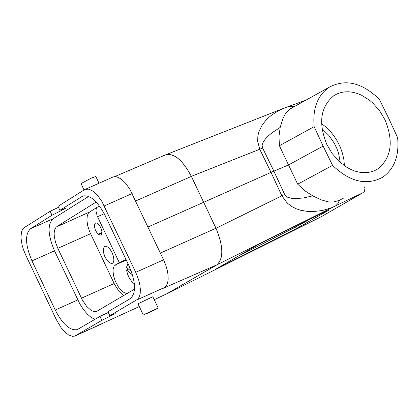 <?xml version="1.0" encoding="UTF-8"?>
<svg xmlns="http://www.w3.org/2000/svg" width="419" height="419" viewBox="0 0 419 419"><rect width="100%" height="100%" fill="white"/><g stroke="black" fill="none" stroke-linecap="round" stroke-linejoin="round"><path stroke-width="0.63" d="M166.505 293.96L216.806 264.897C223.762 258.691 223.5 246.487 216.015 228.292L191.352 176.326C182.873 160.419 174.456 153.192 166.092 154.637L165.123 155.072M165.688 154.847L166.071 154.695C174.44 153.234 182.873 160.467 191.363 176.394L215.968 228.245C223.453 246.451 223.72 258.659 216.759 264.871L162.86 288.455L165.515 286.732L166.374 285.7L167.616 282.893L168.181 279.206L168.04 274.822L167.191 269.967L165.683 264.881L163.588 259.822L129.743 189.027L125.564 183.176L121.101 178.971L116.812 176.823L114.261 176.65L112.732 177.122M154.239 299.7L167.579 293.405L216.759 264.871M167.579 293.405L167.165 293.63M147.546 313.349L158.183 308.023L143.958 314.564L147.546 313.349M81.008 183.574L91.525 177.991L95.831 176.493L99.01 183.203M137.992 303.791L152.835 296.741L158.146 307.939M75.315 335.844L139.307 306.567M113.125 176.949L84.465 189.702L58.011 206.352L59.886 210.307L82.836 196.019C90.19 194.662 97.658 201.225 105.237 215.701L129.083 266.007C135.903 282.249 136.306 293.132 130.293 298.658L107.95 311.741L109.825 315.701L115.262 313.622L101.833 320.367L74.828 336.064L72.529 336.357L68.501 334.901L64.144 331.324L61.279 327.936L56.219 319.451L25.58 254.747L23.532 249.808L22.034 244.843L20.971 237.866L21.421 232.152L22.553 229.371L24.281 227.58L50.154 211.296L58.471 207.326M98.151 234.153L98.402 234.687L100.79 235.122L101.335 234.734L101.927 233.132L101.78 230.728L100.921 227.994L99.513 225.469L97.847 223.652L97.014 223.138L95.569 222.997L94.568 224.291L94.474 226.784L95.323 229.853L96.899 232.723L98.151 234.158L101.964 232.461M101.932 233.074L98.627 234.551M112.549 263.247L113.23 262.582L113.9 260.199L113.57 256.81L112.292 253.05L110.317 249.635L108.018 247.21L105.824 246.231L104.902 246.351L104.132 246.901L103.299 249.143L103.514 252.521L104.729 256.365L106.709 259.911L109.06 262.456L111.313 263.504L112.549 263.247M134.536 289.131L96.978 311.202L94.568 311.715L91.321 310.563L86.654 306.42L82.37 300.02L57.827 248.326L55.528 242.36L54.292 236.557L54.14 233.105L54.533 230.193L56.099 227.135L89.656 211.946L97.14 207.295L96.297 208.358L95.946 210.867L97.145 215.864L119.258 262.577L126.019 259.55M127.407 293.321L125.815 293.258L124.04 292.546L122.17 291.221L118.467 287.005L115.372 281.364L113.423 275.288L112.973 269.873L114.104 266.065L119.258 262.577M89.656 211.946L88.236 213.386L87.299 215.623L86.895 220.211L87.718 225.804L89.676 231.78L114.696 284.658L119.253 291.619L123.574 295.578M96.187 202.021L56.858 226.522M85.287 189.283L88.954 189.168L93.228 191.331L97.674 195.553L101.854 201.413L135.735 272.319L138.668 279.939L139.862 284.946L140.375 289.597L140.176 293.656L139.281 296.924L137.736 299.229L109.825 315.701M114.78 176.598L164.211 155.433M148.017 226.988L273.885 171.141L284.695 194.536L287.256 197.108L291.933 198.47L296.118 198.669L303.77 197.888L312.736 195.867L304.896 190.807L297.689 184.203L288.518 164.945L273.885 171.141L262.598 148.017L259.754 149.248L257.654 141.303L257.884 135.787L258.869 131.796L262.194 124.967L266.322 119.771L270.941 115.586L278.478 110.716L284.941 107.793M101.833 320.367L99.958 316.418L77.237 329.638C70.025 330.853 62.693 324.316 55.24 310.023L31.975 260.89C25.287 245.052 24.784 234.352 30.461 228.779L52.024 215.24L64.584 208.945L65.385 208.363L59.886 210.307M108.291 312.464L99.958 316.418M94.919 319.367L91.148 317.393L87.225 314.025L83.381 309.452L79.846 303.948L54.512 250.845C47.834 235.028 47.357 224.322 53.072 218.739L88.708 196.417M52.024 215.24L50.154 211.296M128.025 263.781L126.418 267.332L131.351 271.412M132.53 274.948L126.517 269.972L128.523 269.077M126.517 269.972L127.549 274.162L129.455 278.326L131.927 281.783L134.373 283.857M314.161 126.632L279.405 145.718L288.518 164.945L323.107 146.1L314.161 126.632C312.516 108.741 317.413 95.673 328.857 87.43C345.12 78.547 361.943 82.48 379.331 99.23L388.722 118.347L397.615 137.678C399.338 155.784 394.352 168.972 382.647 177.242C366.536 185.879 349.844 181.914 332.566 165.353L297.689 184.203M279.405 145.718L278.986 136.264L280.206 127.397L272.638 132.367L268.61 135.641L265.499 138.799L263.373 141.774L262.273 144.508L262.116 145.76L262.598 148.017M293.599 106.986L289.152 109.658L285.486 113.638L282.788 118.839L280.206 127.397M238.013 256.271L295.688 227.019L296.139 228.685L215.308 269.438L257.313 245.094L269.008 239.013L326.736 211.024L328.376 210.469L296.139 228.685M304.262 224.385L302.188 223.578L295.688 227.019M302.188 223.578L309.243 219.504M167.574 293.462L320.195 217.299M294.609 106.426L288.927 106.295M320.954 216.922L362.885 192.745L331.67 207.709L322.326 210.527L312.302 211.653L308.085 211.516L300.538 210.233L296.432 208.851L292.053 206.682L287.177 203.011L281.851 195.778L284.695 194.536M362.885 192.745L364.357 191.373L364.98 188.377L364.525 186.916M216.806 264.897L335.818 205.739L337.971 203.461L339.38 200.345L333.87 201.953L328.585 201.927L321.2 199.863L312.736 195.867M343.376 198.197L339.38 200.345M332.566 165.353L323.107 146.1M326.841 144.518L332.099 153.427L338.751 161.09L346.413 167.061L350.483 169.297L354.626 170.989L358.795 172.109L362.917 172.649L366.934 172.591L370.789 171.947L374.424 170.716L377.791 168.925C391.404 157.916 393.818 141.575 385.04 119.902L379.766 110.983L373.093 103.31L369.349 100.083L361.325 95.103L357.161 93.416L352.976 92.306L348.833 91.782L344.8 91.861L340.925 92.536L337.274 93.804L333.901 95.637C320.467 106.646 318.115 122.94 326.841 144.518M344.449 165.762L343.894 159.759L342.58 153.7L340.527 147.713L337.358 141.182L334.074 136.044L330.298 131.346L326.102 127.177L321.577 123.631M340.322 162.525L338.515 153.129L336.85 148.499L334.352 143.34L328.831 135.363L322.043 128.858M99.628 206.19L97.14 207.295M104.252 213.716L97.522 216.712M126.26 260.052L115.209 265.002M114.146 283.532L81.454 298.197M90.551 233.744L57.827 248.326M81.873 196.506L83.376 195.841M163.588 259.822L135.735 272.319M132.163 193.547L104.273 205.944M191.363 176.394L135.677 200.963M160.388 253.066L215.968 228.245M164.515 287.492L136.741 299.988M77.756 299.92L55.24 310.023M54.512 250.845L31.975 260.89M53.072 218.739L30.461 228.779M102.823 323.437L75.504 335.739M328.114 210.369L328.376 210.469M221.143 266.72L220.981 266.133M216.015 228.292L281.851 195.778L271.035 172.377L259.754 149.248L191.352 176.326M143.298 314.988L137.951 303.707M84.041 189.969L80.951 183.454M96.805 311.301L96.422 311.474M166.071 154.695L162.562 156.093M77.808 329.381L77.237 329.638M328.857 87.43L290.283 108.825M306.284 99.952L283.7 108.285L166.092 154.637M377.791 168.925L374.544 170.664"/></g></svg>
